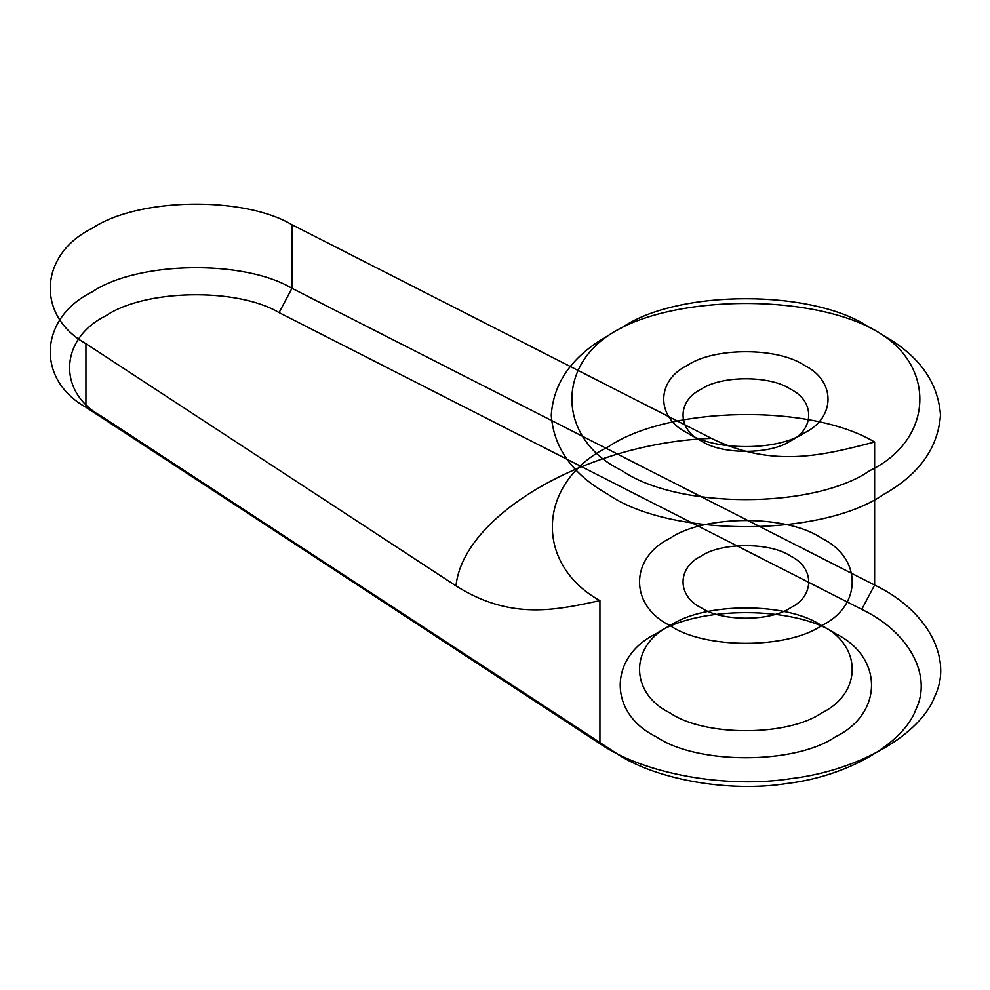<?xml version="1.0" encoding="UTF-8"?>
<svg xmlns="http://www.w3.org/2000/svg" width="990" height="990" viewBox="0 0 990 990"><rect width="100%" height="100%" fill="white"/><g stroke="black" fill="none" stroke-linecap="round" stroke-linejoin="round"><path stroke-width="0.74" stroke-dasharray="4.95 3.71" d=""/><path stroke-width="1.49" d="M85.932 343.679L455.982 585.87C463.407 514.553 587.924 442.666 711.451 438.384L291.963 224.73C243.614 195.772 137.288 197.703 92.181 228.344C39.105 254.393 35.776 315.773 85.932 343.679L85.932 407.249L599.928 743.651C643.215 773.933 726.846 789.042 792.322 778.437C858.862 770.319 920.824 734.543 934.882 696.131C953.259 658.325 927.073 610.05 874.628 585.053L861.745 609.37C908.956 631.868 932.518 675.316 915.973 709.335C903.326 743.911 847.564 776.111 787.669 783.412C728.739 792.965 653.487 779.353 614.518 752.103L599.928 743.651L599.928 600.633C556.986 609.778 511.162 620.841 455.982 585.87M711.451 438.384C774.007 469.087 825.932 454.497 874.628 442.035L874.628 585.053L291.963 288.3C243.614 259.343 137.288 261.261 92.181 291.901C39.105 317.951 35.776 379.343 85.932 407.249L100.522 415.701C57.061 391.52 59.944 338.32 105.942 315.748C145.035 289.179 237.192 287.521 279.081 312.617L861.745 609.37M670.18 713.01C629.355 693.346 629.355 645.282 670.18 625.618C704.249 602.044 787.508 602.044 821.564 625.618C862.401 645.282 862.401 693.346 821.564 713.01C787.508 736.585 704.249 736.585 670.18 713.01M821.564 538.214C862.401 557.877 862.401 605.942 821.564 625.618C787.508 649.192 704.249 649.192 670.18 625.618C629.355 605.942 629.355 557.877 670.18 538.214C704.249 514.639 787.508 514.639 821.564 538.214M874.628 442.035C810.166 403.425 668.399 405.974 608.256 446.837C537.483 481.561 533.053 563.421 599.928 600.633M291.963 224.73L291.963 288.3L279.081 312.617M687.382 432.939C655.838 417.743 655.838 380.593 687.382 365.397C713.716 347.181 778.041 347.181 804.363 365.397C835.919 380.593 835.919 417.743 804.363 432.939C778.041 451.155 713.716 451.155 687.382 432.939M701.155 440.884C721.277 454.806 770.468 454.806 790.602 440.884C814.733 429.264 814.733 400.851 790.602 389.231C770.468 375.309 721.277 375.309 701.155 389.231C677.024 400.851 677.024 429.264 701.155 440.884M614.518 752.103L100.522 415.701M656.42 736.845C696.688 764.713 795.069 764.713 835.325 736.845C883.587 713.604 883.587 656.803 835.325 633.563C795.069 605.694 696.688 605.694 656.42 633.563C608.169 656.803 608.169 713.604 656.42 736.845M608.256 494.517C572.666 474.507 553.658 448.025 551.257 415.058C553.658 382.091 572.666 355.608 608.256 335.598C670.193 292.743 821.564 292.743 883.501 335.598C919.091 355.608 938.087 382.091 940.5 415.058C938.087 448.025 919.091 474.507 883.501 494.517C821.564 537.372 670.193 537.372 608.256 494.517M790.602 556.095C814.733 567.716 814.733 596.116 790.602 607.736C770.468 621.671 721.277 621.671 701.155 607.736C677.024 596.116 677.024 567.716 701.155 556.095C721.277 542.161 770.468 542.161 790.602 556.095M622.017 470.671C677.766 509.256 813.99 509.256 869.74 470.671C936.552 438.496 936.552 359.84 869.74 327.653C813.99 289.08 677.766 289.08 622.017 327.653C555.204 359.84 555.204 438.496 622.017 470.671"/></g></svg>
